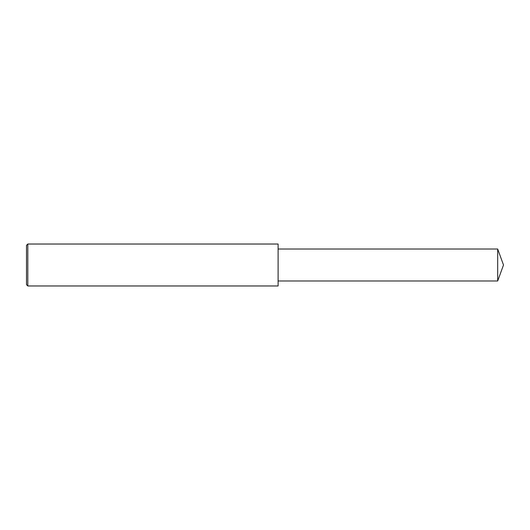 <?xml version="1.0" encoding="UTF-8"?>
<svg xmlns="http://www.w3.org/2000/svg" width="530" height="530" viewBox="0 0 530 530"><rect width="100%" height="100%" fill="white"/><g stroke="black" fill="none" stroke-linecap="round" stroke-linejoin="round"><path stroke-width="0.79" d="M27.812 244.032L26.5 245.344L26.5 284.656L27.812 285.968L27.812 244.032L278.104 244.032L278.104 285.968L27.812 285.968M497.683 249.014L497.683 280.986L503.5 265L497.683 249.014L278.104 249.014M497.683 280.986L278.104 280.986"/></g></svg>
